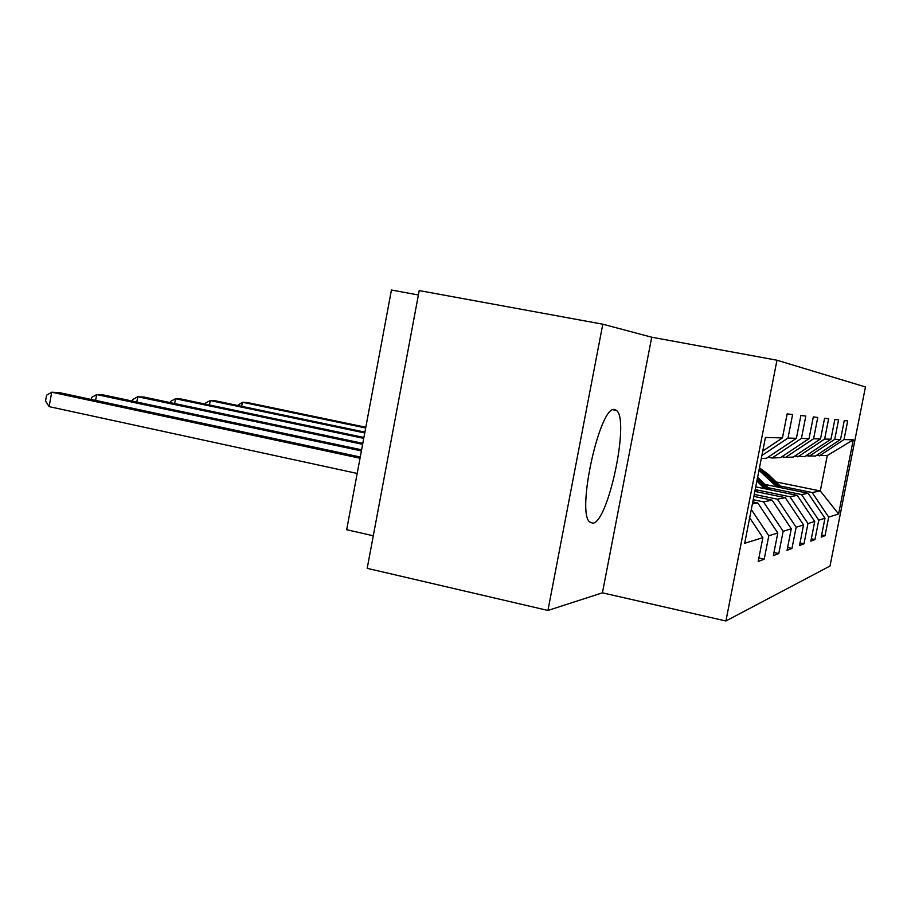 <?xml version="1.0" encoding="UTF-8"?>
<svg xmlns="http://www.w3.org/2000/svg" width="911" height="911" viewBox="0 0 911 911"><rect width="100%" height="100%" fill="white"/><g stroke="black" fill="none" stroke-linecap="round" stroke-linejoin="round"><path stroke-width="1.37" d="M592.731 523.21C608.229 522.812 629.934 419.777 616.508 410.485L614.572 409.597C600.19 404.643 576.401 510.957 589.542 521.901L592.731 523.21M418.4 294.97L391.434 290.017L346.681 529.724L373.294 535.77M602.797 324.202L419.219 290.586L367.19 568.339L547.932 610.461L602.422 592.833L725.919 620.983L776.969 360.221L651.718 337.207L602.797 324.202L547.932 610.461M725.919 620.983L830.012 566.027L865.45 386.959L776.969 360.221M758.874 558.022L764.204 559.183L768.804 535.782L777.8 532.969L773.348 555.642L778.78 553.546L783.153 531.307L791.295 528.767L787.047 550.346L791.966 548.445L796.146 527.253L803.548 524.941L799.494 545.541L803.98 543.799L807.966 523.552L814.73 521.445L810.847 541.145L814.946 539.563L818.773 520.181L824.979 518.245L821.244 537.126L825.013 535.668L828.691 517.095L838.598 513.998L853.277 439.819L827.279 455.557L816.563 455.363M764.204 559.183L758.191 561.506L762.871 537.627L744.686 543.309L765.422 437.462L782.447 437.918L787.15 413.913L792.604 414.539L787.992 438.066L796.408 438.293L800.894 415.496L805.814 416.065L801.418 438.43L809.036 438.635L813.307 416.931L817.771 417.454L813.58 438.76L820.504 438.943L824.58 418.24L828.646 418.707L824.637 439.056L830.957 439.227L834.863 419.436L838.587 419.857L834.738 439.33L840.534 439.478L844.281 420.518L847.697 420.916L844.007 439.569L853.277 439.819M752.395 503.942L757.747 502.918L752.805 501.893M796.408 438.293L766.504 458.244L761.3 458.484M751.302 509.511L768.804 535.782M757.747 502.918L777.8 532.969M787.992 438.066L761.881 455.511M753.875 496.381L772.164 500.162L763.464 501.824L753.226 499.706M768.064 457.208L772.05 458.005L780.511 457.629L809.036 438.635M763.464 501.824L783.153 531.307M772.164 500.162L791.295 528.767M801.418 438.43L772.05 458.005M754.855 491.405L785.248 497.657L777.345 499.171L754.262 494.411M781.923 456.684L785.544 457.402L793.23 457.071L820.504 438.943M777.345 499.171L796.146 527.253M785.248 497.657L803.548 524.941M813.58 438.76L785.544 457.402M755.743 486.873L797.193 495.368L789.974 496.757L755.299 489.628M794.517 456.206L804.834 456.559L830.957 439.227M789.974 496.757L807.966 523.552M797.193 495.368L814.73 521.445M824.637 439.056L797.82 456.866M764.955 484.447L808.148 493.272L801.521 494.548L768.292 487.738M806.019 455.773L815.47 456.081L840.534 439.478M801.521 494.548L818.773 520.181M808.148 493.272L824.979 518.245M834.738 439.33L809.036 456.365M776.092 481.953L820.299 490.949L812.111 492.509L780.226 486.007M812.111 492.509L828.691 517.095M827.279 455.557L820.299 490.949L838.598 513.998M844.007 439.569L819.331 455.91M749.685 517.801L762.871 537.627M782.447 437.918L762.746 451.082M821.676 534.962L825.013 535.668M811.314 538.788L814.946 539.563M799.995 542.956L803.98 543.799M787.605 547.511L791.966 548.445M773.963 552.51L778.78 553.546M602.422 592.833L651.718 337.207M782.23 487.977L768.611 474.585L759.467 467.867M776.844 486.884L758.988 470.281M780.203 487.567L767.153 474.733L759.296 468.732M759.182 469.302L766.219 474.825L778.905 487.305M365.812 427.236L247.325 402.525L242.406 402.263L365.675 427.988M237.555 405.452L242.406 402.263L241.666 406.306M770.478 489.89L757.633 477.227M764.625 488.695L756.882 481.054M768.28 489.435L757.348 478.674M757.166 479.596L766.868 489.15M364.901 432.121L215.588 400.851L210.27 400.567L364.753 432.941M205.282 404.097L205.465 403.083L210.27 400.567L209.462 404.974M757.69 491.986L755.219 489.549M363.899 437.462L181.266 399.041L175.504 398.733L363.74 438.373M170.38 402.651L170.619 401.364L175.504 398.733L174.627 403.55M362.806 443.338L144.029 397.071L137.766 396.74L362.624 444.329M132.505 401.102L132.79 399.485L137.766 396.74L136.809 402.024M361.599 449.818L103.501 394.941L96.657 394.577L361.394 450.922M91.248 399.451L91.601 397.447L96.657 394.577L95.609 400.385M360.255 457.003L59.204 392.595L51.711 392.208L49.126 406.625L357.192 473.447M49.126 406.625L45.55 400.965L46.586 395.215L51.711 392.208L360.027 458.233M767.153 474.733L768.611 474.585M764.75 474.984L766.219 474.825M613.092 409.813L616.508 410.485"/></g></svg>
